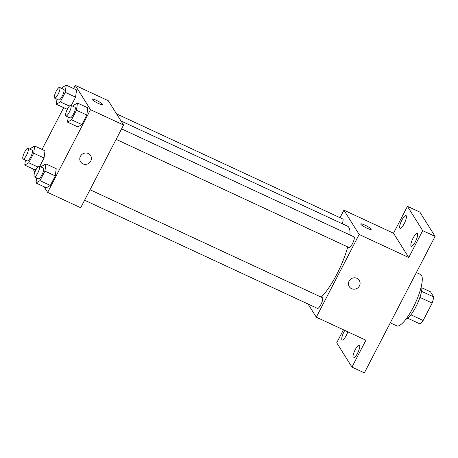 <?xml version="1.0" encoding="UTF-8"?>
<svg xmlns="http://www.w3.org/2000/svg" width="458" height="458" viewBox="0 0 458 458"><rect width="100%" height="100%" fill="white"/><g stroke="black" fill="none" stroke-linecap="round" stroke-linejoin="round"><path stroke-width="0.69" d="M421.87 287.819L430.531 291.843L433.743 296.956A18.268 4.723 -65.1 0 1 432.163 303.082L423.14 320.486A18.268 4.723 -65.1 0 1 419.814 323.835L407.74 318.224M410.929 314.818L423.14 320.486M419.917 297.391L432.163 303.082M421.457 285.735A18.875 4.883 114.9 0 1 415.824 306.934A18.875 4.883 114.9 0 1 405.885 319.255M421.549 291.288L433.743 296.956M390.29 322.844L396.714 325.833A28.31 7.322 -65.1 0 0 415.28 303.242A28.31 7.322 -65.1 0 0 420.564 274.485L416.368 272.533M340.019 217.682L343.912 210.176L393.508 233.219L407.443 206.34L419.843 212.1L435.1 236.397L364.368 372.852L351.967 367.093L336.71 342.796L343.454 329.789M407.443 206.34L422.7 230.637L435.1 236.397M422.7 230.637L408.765 257.516L359.169 234.473L316.301 317.176L365.902 340.214L351.967 367.093M359.261 280.365A5.897 5.616 -32.1 0 1 351.589 288.672A5.897 5.616 -32.1 0 1 351.28 278.745A5.897 5.616 -32.1 0 1 358.505 287.223A5.897 5.616 -32.1 0 1 349.271 286.639M357.526 353.301A7.076 1.832 114.9 0 1 353.404 357.898A7.076 1.832 114.9 0 1 355.242 349.66A7.076 1.832 114.9 0 1 359.364 345.063A7.076 1.832 114.9 0 1 357.526 353.301M347.84 331.827A7.076 1.832 114.9 0 1 346.3 335.422A7.076 1.832 114.9 0 1 342.172 340.019A7.076 1.832 114.9 0 1 344.01 331.775A7.076 1.832 114.9 0 1 344.777 330.401M404.168 223.773A7.076 1.832 114.9 0 1 400.046 228.37A7.076 1.832 114.9 0 1 401.884 220.132A7.076 1.832 114.9 0 1 406.006 215.535A7.076 1.832 114.9 0 1 404.168 223.773M415.4 241.658A7.076 1.832 114.9 0 1 411.273 246.255A7.076 1.832 114.9 0 1 413.11 238.011A7.076 1.832 114.9 0 1 417.238 233.414A7.076 1.832 114.9 0 1 415.4 241.658M393.508 233.219L408.765 257.516M321.224 297.139A41.329 10.689 -65.1 0 0 347.748 246.942M349.969 234.971A41.329 10.689 -65.1 0 0 347.519 226.189L121.021 120.981M343.912 210.176L359.169 234.473M316.301 317.176L308.039 304.026M342.178 223.71A5.897 1.523 -65.1 0 0 342.75 218.953L116.567 113.882M84.587 200.226L317.457 308.4A5.897 1.523 -65.1 0 0 321.327 303.694A5.897 1.523 -65.1 0 0 322.426 297.7L90.02 189.744M116.137 139.358L349.007 247.532A5.897 1.523 -65.1 0 0 352.878 242.826A5.897 1.523 -65.1 0 0 353.977 236.832L121.57 128.875M360.738 223.951A5.897 0.945 -152.6 0 1 365.713 225.485A5.897 0.945 -152.6 0 1 371.14 229.069A5.897 0.945 -152.6 0 1 371.209 229.378A5.897 0.945 -152.6 0 1 365.541 227.5A5.897 0.945 -152.6 0 1 360.738 223.951A5.897 0.945 -152.6 0 1 365.713 225.479A5.897 0.945 -152.6 0 1 371.14 229.063A5.897 0.945 -152.6 0 1 371.209 229.378M73.583 88.571L75.244 85.371L108.306 100.731L123.568 125.028L80.7 207.732L47.632 192.371L44.111 186.767M75.244 85.371L90.501 109.668L123.568 125.028M90.501 109.668L47.632 192.371M90.592 155.565A5.897 5.616 -32.1 0 1 82.921 163.867A5.897 5.616 -32.1 0 1 82.612 153.94A5.897 5.616 -32.1 0 1 89.837 162.418A5.897 5.616 -32.1 0 1 80.602 161.834M76.549 89.945L75.599 97.153L71.265 105.506L75.599 97.153L76.549 89.945L66.215 85.148L65.265 92.35L60.313 101.899L56.311 104.247L56.975 99.209M67.836 108.351L66.645 109.044L67.836 108.351M56.225 168.699L55.275 175.901L50.328 185.45L46.327 187.797L50.328 185.45L55.275 175.901L56.225 168.699L45.892 163.895L44.941 171.103L39.995 180.652L35.993 182.994L36.657 177.956M42.033 149.44L63.685 107.67M34.905 172.099L32.884 168.887M87.776 107.83L86.825 115.032L81.879 124.582L77.877 126.929L81.879 124.582L86.825 115.032L87.776 107.83L77.442 103.027L76.492 110.235L71.545 119.784L67.544 122.126L68.208 117.093M44.998 150.814L44.048 158.021L39.714 166.374L44.048 158.021L44.998 150.814L34.665 146.016L33.715 153.218L28.762 162.767L24.761 165.115L25.425 160.077M36.285 169.214L35.094 169.912L36.285 169.214M92.069 99.146A5.897 0.945 -152.6 0 1 97.044 100.68A5.897 0.945 -152.6 0 1 102.472 104.264A5.897 0.945 -152.6 0 1 102.54 104.573A5.897 0.945 -152.6 0 1 96.873 102.695A5.897 0.945 -152.6 0 1 92.069 99.146A5.897 0.945 -152.6 0 1 97.044 100.674A5.897 0.945 -152.6 0 1 102.472 104.258A5.897 0.945 -152.6 0 1 102.54 104.579M30.182 149.279L30.663 148.363L34.665 146.016M23.095 158.995L27.228 160.913A5.897 1.523 -65.1 0 0 31.098 156.207A5.897 1.523 -65.1 0 0 32.197 150.218L28.064 148.295A5.897 1.523 -65.1 0 0 24.406 152.56A5.897 1.523 -65.1 0 0 22.9 158.811A5.897 1.523 -65.1 0 0 23.095 158.995A5.897 1.523 -65.1 0 0 26.965 154.289A5.897 1.523 -65.1 0 0 28.064 148.295M33.715 153.218L44.048 158.021M28.762 162.767L37.848 166.987M24.761 165.115L35.094 169.912M61.733 88.411L62.214 87.495L66.215 85.148M54.645 98.127L58.779 100.044A5.897 1.523 -65.1 0 0 62.649 95.338A5.897 1.523 -65.1 0 0 63.748 89.35L59.614 87.426A5.897 1.523 -65.1 0 0 55.956 91.692A5.897 1.523 -65.1 0 0 54.45 97.943A5.897 1.523 -65.1 0 0 54.645 98.127A5.897 1.523 -65.1 0 0 58.515 93.421A5.897 1.523 -65.1 0 0 59.614 87.426M65.265 92.35L75.599 97.153M60.313 101.899L69.398 106.119M56.311 104.247L66.645 109.044M41.415 167.164L41.89 166.243L45.892 163.895M34.321 176.874L38.455 178.797A5.897 1.523 -65.1 0 0 42.325 174.092A5.897 1.523 -65.1 0 0 43.424 168.097L39.291 166.18A5.897 1.523 -65.1 0 0 35.638 170.445A5.897 1.523 -65.1 0 0 34.127 176.696A5.897 1.523 -65.1 0 0 34.321 176.874A5.897 1.523 -65.1 0 0 38.191 172.168A5.897 1.523 -65.1 0 0 39.291 166.18M44.941 171.103L55.275 175.901M39.995 180.652L50.328 185.45M35.993 182.994L46.327 187.797M72.965 106.296L73.44 105.374L77.442 103.027M65.878 116.006L70.011 117.929A5.897 1.523 -65.1 0 0 73.875 113.223A5.897 1.523 -65.1 0 0 74.98 107.229L70.847 105.311A5.897 1.523 -65.1 0 0 67.189 109.577A5.897 1.523 -65.1 0 0 65.683 115.828A5.897 1.523 -65.1 0 0 65.878 116.006A5.897 1.523 -65.1 0 0 69.742 111.3A5.897 1.523 -65.1 0 0 70.847 105.311M76.492 110.235L86.825 115.032M71.545 119.784L81.879 124.582M67.544 122.126L77.877 126.929"/></g></svg>
